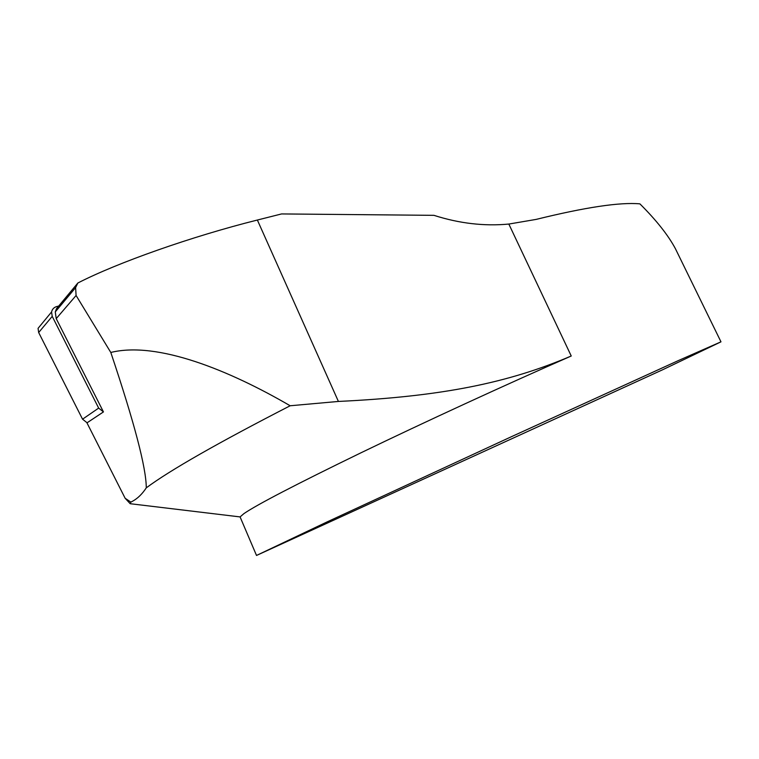 <?xml version="1.0" encoding="UTF-8"?>
<svg xmlns="http://www.w3.org/2000/svg" width="759" height="759" viewBox="0 0 759 759"><rect width="100%" height="100%" fill="white"/><g stroke="black" fill="none" stroke-linecap="round" stroke-linejoin="round"><path stroke-width="1.14" d="M103.452 411.919L86.962 422.867L125.14 498.265L130.871 502.107L132.664 501.177C137.73 498.388 142.265 493.948 146.278 487.857C146.24 467.961 134.419 422.829 110.805 352.461L76.09 295.488L56.223 318.628L103.452 411.919L98.661 408.095L52.219 316.361L51.574 311.958C52.219 309.15 53.974 307.329 56.849 306.513L58.699 306.057M42.049 323.514L38.064 328.353L38.671 332.527L82.551 419.186L87.095 422.782M679.011 256.058L675.377 248.629C668.1 235.081 656.279 220.157 639.894 203.858C619.98 202.074 585.398 207.254 536.158 219.398L508.834 224.057C484.28 226.372 459.318 223.469 433.949 215.338L281.561 213.934L257.367 220.034C191.875 236.391 117.133 262.747 77.845 283.012L56.489 308.714L55.265 311.93L56.223 318.628M59.022 305.972L60.549 305.602M675.377 248.629L720.974 341.835L662.541 369.804L256.514 555.455L240.081 516.917L130.178 503.71L125.14 498.265M508.834 224.057L571.242 355.999C508.511 382.849 442.165 396.502 338.41 401.445L257.367 220.034M77.845 283.012L75.615 287.595L76.09 295.488M110.805 352.461C157.398 340.943 229.654 370.525 290.166 405.761L338.41 401.445M720.974 341.835L678.432 360.544L511.708 436.567L327.262 521.831L256.514 555.455M571.242 355.999C505.817 384.661 424.148 422.26 360.591 452.981C295.735 484.508 256.836 504.726 243.895 513.634L240.081 516.917M290.166 405.761C217.842 442.933 169.883 470.305 146.278 487.857M130.871 502.107L130.178 503.71M98.661 408.095L82.551 419.186M52.219 316.361L38.671 332.527M38.064 328.353L51.574 311.958M55.265 311.93L75.615 287.595"/></g></svg>
